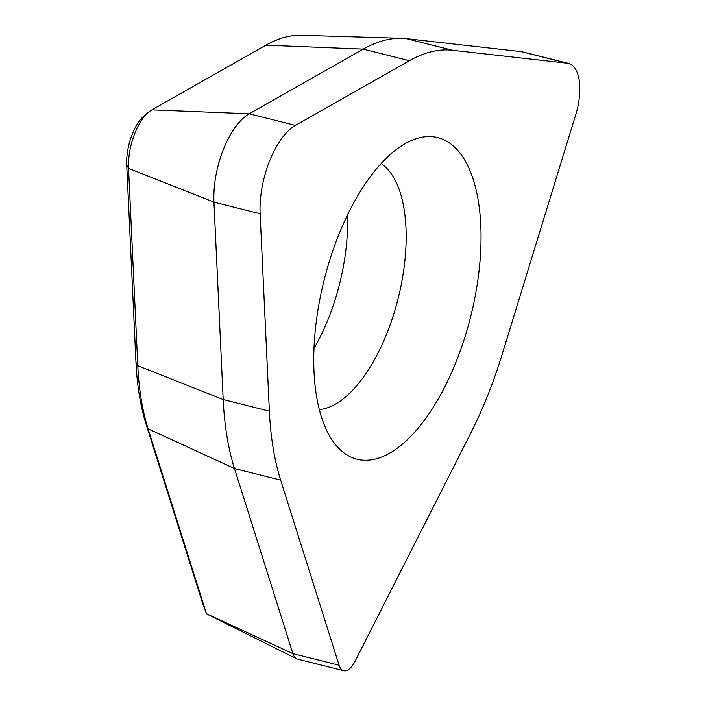 <?xml version="1.0" encoding="UTF-8"?>
<svg xmlns="http://www.w3.org/2000/svg" width="706" height="706" viewBox="0 0 706 706"><rect width="100%" height="100%" fill="white"/><g stroke="black" fill="none" stroke-linecap="round" stroke-linejoin="round"><path stroke-width="1.06" d="M355.03 661.337L470.39 433.872A254.584 115.978 104.1 0 0 502.134 354.438L575.84 114.372A42.784 19.494 104.1 0 0 568.657 63.452A42.784 19.494 104.1 0 0 567.483 63.24L452.414 50.241A254.584 115.978 104.1 0 0 409.401 60.716L295.426 125.386A64.184 29.237 104.1 0 0 260.126 213.733L269.374 411.148A254.584 115.978 104.1 0 0 280.644 480.106L339.092 665.22A21.392 9.743 104.1 0 0 343.69 670.7A21.392 9.743 104.1 0 0 355.03 661.337M375.23 459.077A165.804 75.533 104.1 0 0 478.05 278.764A165.804 75.533 104.1 0 0 419.558 137.758A165.804 75.533 104.1 0 0 414.325 139.356A165.804 75.533 104.1 0 0 324.142 280.026A165.804 75.533 104.1 0 0 337.177 446.616A165.804 75.533 104.1 0 0 375.23 459.077M568.657 63.452L522.475 51.856A42.784 19.494 104.1 0 0 521.302 51.644L406.232 38.645A254.584 115.978 104.1 0 0 401.723 38.318A254.584 115.978 104.1 0 0 363.228 49.12L249.244 113.79A64.184 29.237 104.1 0 0 213.944 202.137L223.193 399.552A254.584 115.978 104.1 0 0 234.463 468.51L292.911 653.624A21.392 9.743 104.1 0 0 296.599 658.769A21.392 9.743 104.1 0 0 297.508 659.104L343.69 670.7M339.092 665.22L292.911 653.624L206.479 613.743L148.11 428.86A232.901 106.103 -75.9 0 1 137.802 365.77L128.545 168.355A42.501 19.362 -75.9 0 1 149.204 111.707A42.501 19.362 -75.9 0 1 151.922 109.854L265.906 45.184A232.901 106.103 -75.9 0 1 301.127 35.3L401.723 38.318M206.479 613.743L203.16 605.016L146.063 424.147A227.844 103.791 -75.9 0 1 135.976 362.434L126.718 165.019A37.436 17.059 -75.9 0 1 144.915 115.113L149.204 111.707M313.985 348.429A128.36 58.474 104.1 0 0 347.502 214.942M319.315 409.559A128.36 58.474 -75.9 0 0 324.248 408.739A128.36 58.474 104.1 0 0 399.322 293.617A128.36 58.474 104.1 0 0 381.081 163.58M280.644 480.106L234.463 468.51L148.11 428.86L146.063 424.147M567.483 63.24L521.302 51.644M452.414 50.241L406.232 38.645M409.401 60.716L363.228 49.12L265.906 45.184M295.426 125.386L249.244 113.79L151.922 109.854M260.126 213.733L213.944 202.137L128.545 168.355L126.718 165.019M269.374 411.148L223.193 399.552L137.802 365.77L135.976 362.434M207.696 614.494L296.599 658.769"/></g></svg>
